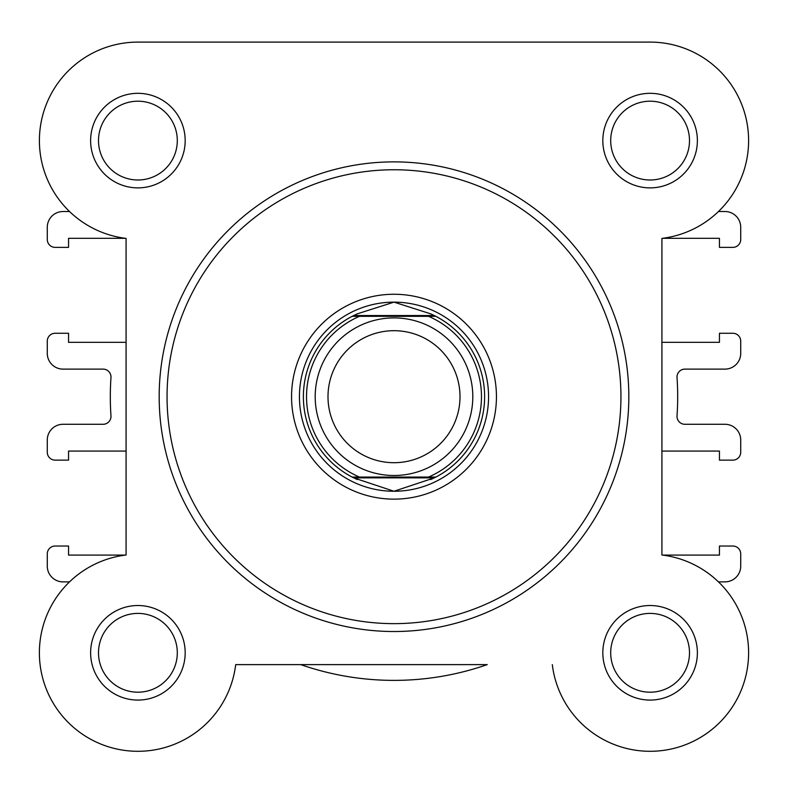 <?xml version="1.0" encoding="UTF-8"?>
<svg xmlns="http://www.w3.org/2000/svg" width="788" height="788" viewBox="0 0 788 788"><rect width="100%" height="100%" fill="white"/><g stroke="black" fill="none" stroke-linecap="round" stroke-linejoin="round"><path stroke-width="1.18" d="M602.82 140.599A47.28 47.28 0 0 1 650.1 93.319A47.28 47.28 0 0 1 697.38 140.599A47.28 47.28 0 0 1 650.1 187.879A47.28 47.28 0 0 1 602.82 140.599M689.5 140.599A39.4 39.4 0 0 0 650.1 101.199A39.4 39.4 0 0 0 610.7 140.599A39.4 39.4 0 0 0 650.1 179.999A39.4 39.4 0 0 0 689.5 140.599M90.62 652.799A47.28 47.28 0 0 1 137.9 605.519A47.28 47.28 0 0 1 185.18 652.799A47.28 47.28 0 0 1 137.9 700.079A47.28 47.28 0 0 1 90.62 652.799M177.3 652.799A39.4 39.4 0 0 0 137.9 613.399A39.4 39.4 0 0 0 98.5 652.799A39.4 39.4 0 0 0 137.9 692.199A39.4 39.4 0 0 0 177.3 652.799M602.82 652.799A47.28 47.28 0 0 1 650.1 605.519A47.28 47.28 0 0 1 697.38 652.799A47.28 47.28 0 0 1 650.1 700.079A47.28 47.28 0 0 1 602.82 652.799M689.5 652.799A39.4 39.4 0 0 0 650.1 613.399A39.4 39.4 0 0 0 610.7 652.799A39.4 39.4 0 0 0 650.1 692.199A39.4 39.4 0 0 0 689.5 652.799M90.62 140.599A47.28 47.28 0 0 1 137.9 93.319A47.28 47.28 0 0 1 185.18 140.599A47.28 47.28 0 0 1 137.9 187.879A47.28 47.28 0 0 1 90.62 140.599M177.3 140.599A39.4 39.4 0 0 0 137.9 101.199A39.4 39.4 0 0 0 98.5 140.599A39.4 39.4 0 0 0 137.9 179.999A39.4 39.4 0 0 0 177.3 140.599M291.56 396.699A102.44 102.44 0 0 1 394 294.259A102.44 102.44 0 0 1 496.44 396.699A102.44 102.44 0 0 1 394 499.139A102.44 102.44 0 0 1 291.56 396.699M628.824 396.699A234.824 234.824 0 0 1 394 631.523A234.824 234.824 0 0 1 159.176 396.699A234.824 234.824 0 0 1 394 161.875A234.824 234.824 0 0 1 628.824 396.699A234.824 234.824 0 0 0 394 161.875A234.824 234.824 0 0 0 159.176 396.699M748.6 652.799A98.5 98.5 0 0 1 656.02 751.122A98.5 98.5 0 0 1 552.309 664.619A98.5 98.5 0 0 0 654.05 751.22A98.5 98.5 0 0 0 748.521 656.749A98.5 98.5 0 0 0 661.92 555.008L661.92 238.39A98.5 98.5 0 0 0 748.423 134.679A98.5 98.5 0 0 0 650.1 42.099L137.9 42.099A98.5 98.5 0 0 0 39.4 140.599A98.5 98.5 0 0 0 126.08 238.39L126.08 555.008A98.5 98.5 0 0 0 131.98 751.122A98.5 98.5 0 0 0 235.691 664.619L300.76 664.619A283.68 283.68 0 0 0 487.24 664.619L235.691 664.619M397.418 42.099L137.9 42.099A98.5 98.5 0 0 0 69.541 211.519L63.04 211.519A15.76 15.76 0 0 0 47.28 227.279L47.28 239.493A7.88 7.88 0 0 0 55.16 247.373L68.556 247.373L68.556 238.311L125.469 238.311A98.5 98.5 0 0 0 126.08 238.39M126.08 555.008L126.08 451.071L126.08 555.008M661.92 451.071L661.92 555.008L661.92 451.071L719.444 451.071L719.444 460.133L732.84 460.133A7.88 7.88 0 0 0 740.72 452.253L740.72 440.039A15.76 15.76 0 0 0 724.96 424.279L684.89 424.279A7.88 7.88 0 0 1 677.03 415.867A283.68 283.68 0 0 0 677.03 377.531A7.88 7.88 0 0 1 684.89 369.119L724.96 369.119A15.76 15.76 0 0 0 740.72 353.359L740.72 341.145A7.88 7.88 0 0 0 732.84 333.265L719.444 333.265L719.444 342.327L661.92 342.327L661.92 238.39A98.5 98.5 0 0 0 662.531 238.311L719.444 238.311L719.444 247.373L732.84 247.373A7.88 7.88 0 0 0 740.72 239.493L740.72 227.279A15.76 15.76 0 0 0 724.96 211.519L718.459 211.519A98.5 98.5 0 0 0 748.6 140.599M650.1 42.099L548.182 42.099M394 317.899A78.8 78.8 0 0 1 472.8 396.699A78.8 78.8 0 0 1 394 475.499A78.8 78.8 0 0 1 315.2 396.699A78.8 78.8 0 0 1 394 317.899M394 462.704A66.005 66.005 0 0 0 460.005 396.699A66.005 66.005 0 0 0 394 330.694A66.005 66.005 0 0 0 327.995 396.699A66.005 66.005 0 0 0 394 462.704M353.694 477.863L352.147 477.075L359.495 477.075L352.147 477.075A90.62 90.62 0 0 1 352.147 316.323L357.358 313.821L394 302.139A94.56 94.56 0 0 0 299.44 396.699A94.56 94.56 0 0 0 394 491.259A94.56 94.56 0 0 0 488.56 396.699A94.56 94.56 0 0 0 394 302.139L430.642 313.821L435.853 316.323A90.62 90.62 0 0 1 435.853 477.075L428.505 477.075L435.853 477.075L434.306 477.863L353.694 477.863L394 491.259L434.306 477.863M352.147 477.075A90.62 90.62 0 0 1 352.147 316.323L435.853 316.323A90.62 90.62 0 0 1 435.853 477.075M352.147 316.323L359.495 316.323A87.468 87.468 0 0 0 359.495 477.075L428.505 477.075A87.468 87.468 0 0 0 428.505 316.323L435.853 316.323M353.694 315.535L434.306 315.535M430.642 479.577A90.62 90.62 0 0 0 432.986 478.503M432.986 314.895A90.62 90.62 0 0 0 430.642 313.821M357.358 313.821A90.62 90.62 0 0 0 355.014 314.895M355.014 478.503A90.62 90.62 0 0 0 357.358 479.577M126.08 342.327L68.556 342.327L68.556 333.265L55.16 333.265A7.88 7.88 0 0 0 47.28 341.145L47.28 353.359A15.76 15.76 0 0 0 63.04 369.119L103.11 369.119A7.88 7.88 0 0 1 110.97 377.531A283.68 283.68 0 0 0 110.97 415.867A7.88 7.88 0 0 1 103.11 424.279L63.04 424.279A15.76 15.76 0 0 0 47.28 440.039L47.28 452.253A7.88 7.88 0 0 0 55.16 460.133L68.556 460.133L68.556 451.071L126.08 451.071M69.541 581.879L63.04 581.879A15.76 15.76 0 0 1 47.28 566.119L47.28 553.905A7.88 7.88 0 0 1 55.16 546.025L68.556 546.025L68.556 555.087L125.469 555.087M661.92 238.39L661.92 342.327M718.459 581.879L724.96 581.879A15.76 15.76 0 0 0 740.72 566.119L740.72 553.905A7.88 7.88 0 0 0 732.84 546.025L719.444 546.025L719.444 555.087L662.531 555.087M167.056 396.699A226.944 226.944 0 0 0 394 623.643A226.944 226.944 0 0 0 620.944 396.699A226.944 226.944 0 0 0 394 169.755A226.944 226.944 0 0 0 167.056 396.699"/></g></svg>
